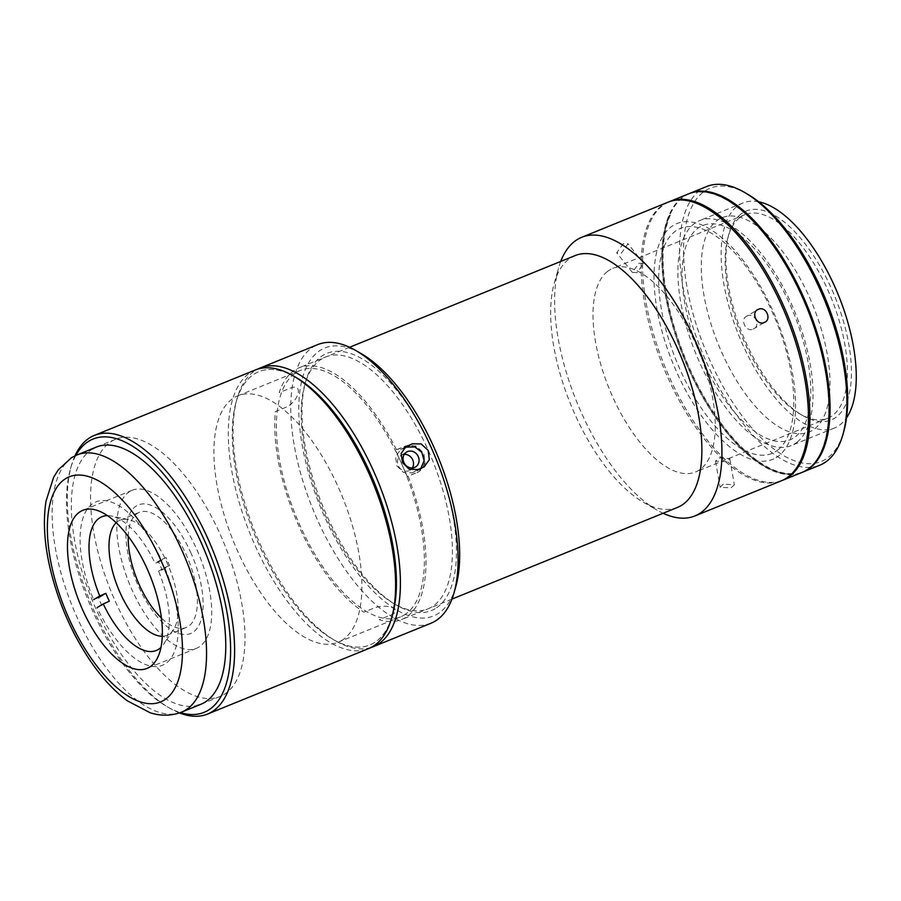 <?xml version="1.0" encoding="UTF-8"?>
<svg xmlns="http://www.w3.org/2000/svg" width="901" height="901" viewBox="0 0 901 901"><rect width="100%" height="100%" fill="white"/><g stroke="black" fill="none" stroke-linecap="round" stroke-linejoin="round"><path stroke-width="0.68" stroke-dasharray="4.5 3.38" d="M191.158 553.428A69.411 30.702 -112.1 0 0 136.558 505.821A69.411 30.702 -112.1 0 0 137.864 584.997A69.411 30.702 -112.1 0 0 192.476 632.603A69.411 30.702 -112.1 0 0 191.158 553.428M129.89 491.405A85.313 37.729 -112.1 0 0 130.386 586.134A85.313 37.729 -112.1 0 0 196.384 648.348A85.313 37.729 -112.1 0 0 198.625 647.245A85.313 37.729 -112.1 0 0 198.13 552.504A85.313 37.729 -112.1 0 0 132.132 490.29A85.313 37.729 -112.1 0 0 129.89 491.405M223.696 694.671A138.81 61.392 -112.1 0 0 222.896 540.532A138.81 61.392 -112.1 0 0 115.508 439.294A138.81 61.392 -112.1 0 0 111.859 441.107A138.81 61.392 -112.1 0 0 112.659 595.246A138.81 61.392 -112.1 0 0 220.047 696.484A138.81 61.392 -112.1 0 0 223.696 694.671M116.173 522.738A62.18 27.503 67.9 0 1 118.538 520.936A62.18 27.503 67.9 0 1 120.171 520.125A62.18 27.503 67.9 0 1 128.392 519.562A62.18 27.503 67.9 0 1 169.061 567.371A62.18 27.503 67.9 0 1 173.285 629.99A62.18 27.503 67.9 0 1 168.633 634.507A62.18 27.503 67.9 0 1 167 635.318A62.18 27.503 67.9 0 1 162.315 636.241M128.246 536.377A62.18 27.503 67.9 0 1 137.763 513.12A62.18 27.503 67.9 0 1 139.396 512.309A62.18 27.503 67.9 0 1 187.498 557.651A62.18 27.503 67.9 0 1 187.859 626.702A62.18 27.503 67.9 0 1 186.225 627.513A62.18 27.503 67.9 0 1 161.448 618.052M107.422 515.631A72.193 31.929 67.9 0 1 111.533 516.048A72.193 31.929 67.9 0 1 155.085 563.226L158.61 562.044A68.859 30.454 -112.1 0 1 162.101 569.961L158.587 571.155A72.193 31.929 67.9 0 1 163.655 644.271A72.193 31.929 67.9 0 1 160.997 647.436M158.587 571.155L164.737 567.506A88.208 39.013 67.9 0 1 164.703 664.15A88.208 39.013 67.9 0 1 97.094 607.578L109.336 601.226M101.903 605.63A88.208 39.013 67.9 0 1 98.4 597.701L93.603 599.661A88.208 39.013 67.9 0 1 93.636 503.028A88.208 39.013 67.9 0 1 161.245 559.589L155.085 563.226M158.61 562.044L166.054 557.629L161.245 559.589M162.101 569.961L169.546 565.558A88.208 39.013 67.9 0 0 166.054 557.629M164.737 567.506L169.546 565.558M255.31 369.984A150.377 66.516 -112.1 0 0 251.368 371.944A150.377 66.516 -112.1 0 0 252.235 538.933A150.377 66.516 -112.1 0 0 368.565 648.596M74.952 455.85A150.377 66.516 -112.1 0 0 71.314 465.885A150.377 66.516 -112.1 0 0 89.345 599.773A150.377 66.516 -112.1 0 0 169.839 708.265A150.377 66.516 -112.1 0 0 179.445 712.916M295.832 377.339A147.482 65.232 -112.1 0 0 254.927 373.611A147.482 65.232 -112.1 0 0 257.72 541.861A147.482 65.232 -112.1 0 0 373.757 643.021A147.482 65.232 -112.1 0 0 392.464 615.056M75.842 455.444A147.482 65.232 -112.1 0 0 70.436 468.959A147.482 65.232 -112.1 0 0 88.129 600.269A147.482 65.232 -112.1 0 0 167.068 706.677A147.482 65.232 -112.1 0 0 180.38 712.59M92.634 448.923A138.81 61.392 -112.1 0 0 91.677 598.827A138.81 61.392 -112.1 0 0 196.947 705.539M370.93 647.515A150.377 66.516 67.9 0 1 335.623 640.881A150.377 66.516 67.9 0 1 255.129 532.378A150.377 66.516 67.9 0 1 237.098 398.501A150.377 66.516 67.9 0 1 256.166 369.984A150.377 66.516 67.9 0 1 257.765 369.106M431.038 623.21A150.377 66.516 67.9 0 1 314.708 513.536A150.377 66.516 67.9 0 1 313.841 346.547A150.377 66.516 67.9 0 1 317.783 344.587M392.014 616.577A147.482 65.232 67.9 0 1 373.757 643.021A147.482 65.232 67.9 0 1 332.863 639.293A147.482 65.232 67.9 0 1 253.913 532.874A147.482 65.232 67.9 0 1 236.231 401.564A147.482 65.232 67.9 0 1 254.927 373.611A147.482 65.232 67.9 0 1 294.458 376.562M455.805 586.596A144.599 63.948 67.9 0 1 437.469 614.009A144.599 63.948 67.9 0 1 323.707 514.831A144.599 63.948 67.9 0 1 320.97 349.881A144.599 63.948 67.9 0 1 361.064 353.541M435.138 608.727A138.81 61.392 67.9 0 1 396.643 605.213A138.81 61.392 67.9 0 1 322.344 505.067A138.81 61.392 67.9 0 1 305.698 381.472A138.81 61.392 67.9 0 1 323.301 355.163A138.81 61.392 67.9 0 1 432.514 450.365A138.81 61.392 67.9 0 1 435.138 608.727M431.568 607.06A135.916 60.119 67.9 0 1 393.883 603.625A135.916 60.119 67.9 0 1 321.128 505.551A135.916 60.119 67.9 0 1 304.831 384.547A135.916 60.119 67.9 0 1 322.062 358.778A135.916 60.119 67.9 0 1 429 452.009A135.916 60.119 67.9 0 1 431.568 607.06M420.902 468.317L412.376 472.822L403.682 472.552L396.936 465.975L395.595 456.728L400.506 449.734L403.794 448.281M688.814 193.771A150.377 66.516 -112.1 0 0 681.505 198.029A150.377 66.516 -112.1 0 0 687.531 366.865A150.377 66.516 -112.1 0 0 802.07 472.383M668.88 201.88A150.377 66.516 -112.1 0 0 662.28 205.845A150.377 66.516 -112.1 0 0 667.956 373.881A150.377 66.516 -112.1 0 0 782.124 480.481M758.732 201.813A121.455 53.722 -112.1 0 0 742.953 202.973A121.455 53.722 -112.1 0 0 737.052 206.419A121.455 53.722 -112.1 0 0 741.917 342.785A121.455 53.722 -112.1 0 0 834.427 428.02A121.455 53.722 -112.1 0 0 840.34 424.574A121.455 53.722 -112.1 0 0 846.546 417.839M797.092 442.154A121.455 53.722 -112.1 0 0 792.227 305.788A121.455 53.722 -112.1 0 0 699.705 220.554A121.455 53.722 -112.1 0 0 693.804 224A121.455 53.722 -112.1 0 0 698.669 360.366A121.455 53.722 -112.1 0 0 791.179 445.601A121.455 53.722 -112.1 0 0 797.092 442.154M740.735 214.213A112.783 49.882 -112.1 0 0 728.954 233.866A112.783 49.882 -112.1 0 0 742.48 334.282A112.783 49.882 -112.1 0 0 802.847 415.654A112.783 49.882 -112.1 0 0 836.646 416.78A112.783 49.882 -112.1 0 0 829.19 283.691A112.783 49.882 -112.1 0 0 740.735 214.213M739.563 217.783A109.888 48.609 -112.1 0 0 728.087 236.94A109.888 48.609 -112.1 0 0 741.264 334.778A109.888 48.609 -112.1 0 0 800.088 414.066A109.888 48.609 -112.1 0 0 827.67 418.278A109.888 48.609 -112.1 0 0 833.02 415.158A109.888 48.609 -112.1 0 0 828.616 291.778A109.888 48.609 -112.1 0 0 744.913 214.675A109.888 48.609 -112.1 0 0 739.563 217.783M607.42 271.505A109.888 48.609 -112.1 0 0 611.813 394.886A109.888 48.609 -112.1 0 0 695.527 471.989A109.888 48.609 -112.1 0 0 700.865 468.88A109.888 48.609 -112.1 0 0 696.462 345.5A109.888 48.609 -112.1 0 0 612.759 268.385A109.888 48.609 -112.1 0 0 607.42 271.505M777.867 449.959A121.455 53.722 -112.1 0 0 769.826 306.644A121.455 53.722 -112.1 0 0 674.579 231.816A121.455 53.722 -112.1 0 0 682.62 375.131A121.455 53.722 -112.1 0 0 777.867 449.959M706.598 186.541A150.377 66.516 -112.1 0 0 699.289 190.809A150.377 66.516 -112.1 0 0 705.303 359.634A150.377 66.516 -112.1 0 0 819.854 465.164M689.299 193.58A150.377 66.516 -112.1 0 0 682.462 197.646A150.377 66.516 -112.1 0 0 688.251 365.941A150.377 66.516 -112.1 0 0 802.554 472.192M747.109 193.895A147.482 65.232 -112.1 0 0 702.915 192.431A147.482 65.232 -112.1 0 0 712.68 366.459A147.482 65.232 -112.1 0 0 828.334 457.314A147.482 65.232 -112.1 0 0 843.741 431.624M814.808 428.752A115.677 51.166 -112.1 0 0 807.161 292.251A115.677 51.166 -112.1 0 0 716.441 220.993A115.677 51.166 -112.1 0 0 724.1 357.483A115.677 51.166 -112.1 0 0 814.808 428.752M795.594 436.568A115.677 51.166 -112.1 0 0 787.936 300.067A115.677 51.166 -112.1 0 0 697.216 228.809A115.677 51.166 -112.1 0 0 704.875 365.299A115.677 51.166 -112.1 0 0 795.594 436.568M822.072 450.545L821.475 450.782A149.803 66.257 -112.1 0 0 799.221 290.843A149.803 66.257 -112.1 0 0 699.007 192.127L699.976 191.733A149.803 66.257 -112.1 0 1 706.316 191.969M670.367 214.979A149.803 66.257 -112.1 0 0 692.621 374.929A149.803 66.257 -112.1 0 0 792.846 473.633L791.878 474.027A149.803 66.257 -112.1 0 1 691.664 375.312A149.803 66.257 -112.1 0 1 669.409 215.373L670.367 214.979M575.086 255.602A135.916 60.119 -112.1 0 0 571.516 257.382A135.916 60.119 -112.1 0 0 554.284 283.139A135.916 60.119 -112.1 0 0 570.581 404.155A135.916 60.119 -112.1 0 0 643.337 502.217A135.916 60.119 -112.1 0 0 677.451 507.432M396.451 449.712A135.916 60.119 -112.1 0 0 299.2 367.743A135.916 60.119 -112.1 0 0 295.629 369.523A135.916 60.119 -112.1 0 0 279.186 392.678L288.804 388.77C303.975 381.326 299.92 401.395 285.009 407.68L275.402 411.588A135.916 60.119 -112.1 0 0 363.869 612.173L373.476 608.265C388.658 602.499 405.011 610.473 388.917 615.777L379.31 619.685A135.916 60.119 -112.1 0 0 401.564 619.573A135.916 60.119 -112.1 0 0 405.135 617.804A135.916 60.119 -112.1 0 0 408.097 476.133L419.258 471.46L425.047 463.497L423.785 453.09L415.98 445.961L406.058 445.815L396.451 449.712M668.159 202.162A150.377 66.516 -112.1 0 0 664.206 204.122A150.377 66.516 -112.1 0 0 665.073 371.122A150.377 66.516 -112.1 0 0 781.415 480.785M723.345 484.085L720.102 487.317L731.06 487.835L734.349 484.851L723.345 484.085M726.521 461.639L715.563 461.143L718.795 457.888L729.81 458.677L726.521 461.639M623.346 243.619L616.678 252.764L621.453 253.068L627.986 243.743L623.346 243.619M637.12 272.676L632.333 272.361L639.012 263.227L643.629 263.34L637.12 272.676M747.278 315.891C739.451 318.571 745.6 332.604 753.101 329.102C761.12 326.297 754.937 312.287 747.278 315.891L757.628 309.685M404.279 454.352A8.672 7.76 59.4 0 0 402.026 454.859A8.672 7.76 59.4 0 0 401.103 455.32A8.672 7.76 59.4 0 0 398.557 466.245A8.672 7.76 59.4 0 0 409.009 470.716A8.672 7.76 59.4 0 0 409.944 470.254A8.672 7.76 59.4 0 0 412.32 467.934M776.043 457.697A127.244 56.279 -112.1 0 0 773.632 312.534A127.244 56.279 -112.1 0 0 673.52 225.261A127.244 56.279 -112.1 0 0 675.93 370.412A127.244 56.279 -112.1 0 0 776.043 457.697M753.101 329.102L764.994 322.13M560.737 261.436A150.377 66.516 -112.1 0 0 558.631 267.8A150.377 66.516 -112.1 0 0 576.663 401.677A150.377 66.516 -112.1 0 0 657.156 510.18A150.377 66.516 -112.1 0 0 663.102 513.266M416.893 472.71A14.461 12.941 59.4 0 0 418.436 471.944A14.461 12.941 59.4 0 0 422.67 453.744A14.461 12.941 59.4 0 0 405.247 446.288L395.64 450.196L407.286 476.618L417.715 472.225M405.247 446.288L406.058 445.815M403.975 615.158A133.033 58.835 -112.1 0 0 403.209 467.439A133.033 58.835 -112.1 0 0 300.292 370.424A133.033 58.835 -112.1 0 0 296.801 372.158A133.033 58.835 -112.1 0 0 297.567 519.888A133.033 58.835 -112.1 0 0 400.483 616.903A133.033 58.835 -112.1 0 0 403.975 615.158M341.502 640.555A133.033 58.835 -112.1 0 0 340.736 492.836A133.033 58.835 -112.1 0 0 237.819 395.821A133.033 58.835 -112.1 0 0 234.328 397.555A133.033 58.835 -112.1 0 0 235.093 545.274A133.033 58.835 -112.1 0 0 338.01 642.289A133.033 58.835 -112.1 0 0 341.502 640.555M181.608 712.117A138.81 61.392 67.9 0 1 74.22 610.878A138.81 61.392 67.9 0 1 73.42 456.739A138.81 61.392 67.9 0 1 77.058 454.926M401.891 449.047L404.819 447.313M412.376 472.822L417.951 469.522M417.186 470.874L422.76 467.563M196.384 648.348L147.043 668.407M115.508 439.294L96.283 447.11M220.047 696.484L200.822 704.3M132.132 490.29L82.791 510.349M167 635.318L186.225 627.513M120.171 520.125L139.396 512.309M128.392 519.562L111.533 516.048M173.285 629.99L163.655 644.271M167.068 706.677L169.839 708.265M70.436 468.959L71.314 465.885M393.883 603.625L396.643 605.213M304.831 384.547L305.698 381.472M332.863 639.293L335.623 640.881M236.231 401.564L237.098 398.501M400.506 449.734L406.081 446.434M418.582 470.176L424.157 466.876M742.953 202.973L699.705 220.554M800.088 414.066L802.847 415.654M728.087 236.94L728.954 233.866M827.67 418.278L695.527 471.989M744.913 214.675L612.759 268.385M834.427 428.02L791.179 445.601M349.588 347.268L299.2 367.743M715.563 461.143L720.102 487.317M632.333 272.361L616.678 252.764M401.103 455.32L406.644 452.032M409.944 470.254L415.496 466.966M643.629 263.34L627.986 243.743M729.81 458.677L734.349 484.851M643.337 502.217L657.156 510.18M554.284 283.139L558.631 267.8M451.953 599.097L401.564 619.573M418.436 471.944L419.258 471.46M300.292 370.424L237.819 395.821M400.483 616.903L338.01 642.289"/><path stroke-width="1.35" d="M80.549 511.464A85.313 37.729 -112.1 0 0 81.045 606.193A85.313 37.729 -112.1 0 0 147.043 668.407A85.313 37.729 -112.1 0 0 149.284 667.292A85.313 37.729 -112.1 0 0 148.789 572.563A85.313 37.729 -112.1 0 0 82.791 510.349A85.313 37.729 -112.1 0 0 80.549 511.464M160.997 647.436A72.193 31.929 67.9 0 1 158.249 649.52A72.193 31.929 67.9 0 1 103.255 603.94L109.336 601.226A68.859 30.454 -112.1 0 1 105.845 593.297L99.752 596.012A72.193 31.929 67.9 0 1 100.09 517.647A72.193 31.929 67.9 0 1 107.422 515.631M162.315 636.241A62.18 27.503 67.9 0 1 118.11 588.083A62.18 27.503 67.9 0 1 116.173 522.738M161.448 618.052A62.18 27.503 67.9 0 1 128.246 536.377M97.094 607.578L103.255 603.94M105.845 593.297L98.4 597.701M99.752 596.012L93.603 599.661M179.445 712.916A150.377 66.516 -112.1 0 0 207.59 714.043L368.565 648.596A150.377 66.516 -112.1 0 0 372.518 646.636A150.377 66.516 -112.1 0 0 391.586 618.131A150.377 66.516 -112.1 0 0 373.555 484.242A150.377 66.516 -112.1 0 0 293.062 375.751A150.377 66.516 -112.1 0 0 255.31 369.984L94.335 435.42A150.377 66.516 -112.1 0 0 90.382 437.379A150.377 66.516 -112.1 0 0 74.952 455.85M207.59 714.043A150.377 66.516 -112.1 0 0 211.532 712.072A150.377 66.516 -112.1 0 0 210.665 545.082A150.377 66.516 -112.1 0 0 94.335 435.42M180.38 712.59A147.482 65.232 -112.1 0 0 207.973 710.416A147.482 65.232 -112.1 0 0 205.18 542.154A147.482 65.232 -112.1 0 0 89.143 440.994A147.482 65.232 -112.1 0 0 75.842 455.444M196.947 705.539A138.81 61.392 -112.1 0 0 204.471 702.487A138.81 61.392 -112.1 0 0 201.847 544.136A138.81 61.392 -112.1 0 0 92.634 448.923M391.586 618.131L392.464 615.056A147.482 65.232 -112.1 0 0 374.771 483.747A147.482 65.232 -112.1 0 0 295.832 377.339L293.062 375.751M407.466 445.747L406.081 446.434L401.159 453.428L402.488 462.675L409.245 469.252L417.951 469.522L424.157 466.876L429.338 459.724L428.178 450.387L421.184 443.945L412.275 443.799L404.819 447.313M257.765 369.106A150.377 66.516 67.9 0 1 260.119 368.025A150.377 66.516 67.9 0 1 376.46 477.699A150.377 66.516 67.9 0 1 377.328 644.688A150.377 66.516 67.9 0 1 373.374 646.648A150.377 66.516 67.9 0 1 370.93 647.515M260.119 368.025L317.783 344.587A150.377 66.516 67.9 0 1 355.535 350.354A150.377 66.516 67.9 0 1 436.028 458.846A150.377 66.516 67.9 0 1 454.059 592.734A150.377 66.516 67.9 0 1 434.992 621.24A150.377 66.516 67.9 0 1 431.038 623.21L373.374 646.648M294.458 376.562A147.482 65.232 67.9 0 1 374.771 483.747A147.482 65.232 67.9 0 1 392.014 616.577M355.535 350.354L361.064 353.541A144.599 63.948 67.9 0 1 438.46 457.854A144.599 63.948 67.9 0 1 455.805 586.596L454.059 592.734M403.794 448.281L406.7 447.099L414.865 446.952L421.781 452.257L424.134 460.67L420.902 468.317M782.124 480.481A150.377 66.516 -112.1 0 0 782.856 480.199L802.07 472.383A150.377 66.516 -112.1 0 0 809.391 468.115A150.377 66.516 -112.1 0 0 803.365 299.29A150.377 66.516 -112.1 0 0 688.814 193.771L669.601 201.576A150.377 66.516 -112.1 0 0 668.88 201.88M782.856 480.199A150.377 66.516 -112.1 0 0 790.166 475.931A150.377 66.516 -112.1 0 0 784.14 307.095A150.377 66.516 -112.1 0 0 669.601 201.576M846.546 417.839A121.455 53.722 -112.1 0 0 838.459 295.269A121.455 53.722 -112.1 0 0 758.732 201.813M802.554 472.192A150.377 66.516 -112.1 0 0 803.039 472L819.854 465.164A150.377 66.516 -112.1 0 0 827.163 460.895A150.377 66.516 -112.1 0 0 842.874 434.687A150.377 66.516 -112.1 0 0 824.843 300.799A150.377 66.516 -112.1 0 0 744.35 192.307A150.377 66.516 -112.1 0 0 706.598 186.541L689.783 193.377A150.377 66.516 -112.1 0 0 689.299 193.58M803.039 472A150.377 66.516 -112.1 0 0 810.348 467.732A150.377 66.516 -112.1 0 0 804.323 298.895A150.377 66.516 -112.1 0 0 689.783 193.377M842.874 434.687L843.741 431.624A147.482 65.232 -112.1 0 0 826.059 300.303A147.482 65.232 -112.1 0 0 747.109 193.895L744.35 192.307M822.072 450.545L822.444 450.387A149.803 66.257 -112.1 0 0 802.971 296.485A149.803 66.257 -112.1 0 0 706.316 191.969M451.953 599.097L677.451 507.432A135.916 60.119 -112.1 0 0 681.021 505.664A135.916 60.119 -112.1 0 0 680.232 354.724A135.916 60.119 -112.1 0 0 575.086 255.602L349.588 347.268M663.102 513.266A150.377 66.516 -112.1 0 0 694.908 515.946A150.377 66.516 -112.1 0 0 698.861 513.987A150.377 66.516 -112.1 0 0 697.993 346.998A150.377 66.516 -112.1 0 0 581.652 237.323A150.377 66.516 -112.1 0 0 577.71 239.283A150.377 66.516 -112.1 0 0 560.737 261.436M764.217 322.513C756.716 326.027 750.544 312.005 758.394 309.302C766.019 305.698 772.236 319.709 764.217 322.513L764.994 322.13M757.628 309.685L758.394 309.302M694.908 515.946L781.415 480.785A150.377 66.516 -112.1 0 0 785.357 478.825A150.377 66.516 -112.1 0 0 784.489 311.836A150.377 66.516 -112.1 0 0 668.159 202.162L581.652 237.323M414.561 467.428A8.672 7.76 -120.6 0 1 404.11 462.945A8.672 7.76 -120.6 0 1 406.644 452.032A8.672 7.76 -120.6 0 1 407.579 451.57A8.672 7.76 -120.6 0 1 418.03 456.052A8.672 7.76 -120.6 0 1 415.496 466.966A8.672 7.76 -120.6 0 1 414.561 467.428M412.32 467.934A8.672 7.76 59.4 0 0 412.196 458.834A8.672 7.76 59.4 0 0 404.279 454.352M163.847 700.314A121.455 53.722 -112.1 0 0 161.549 561.751A121.455 53.722 -112.1 0 0 65.987 478.442A121.455 53.722 -112.1 0 0 68.285 617.005A121.455 53.722 -112.1 0 0 163.847 700.314M96.283 447.11L77.058 454.926A138.81 61.392 67.9 0 1 184.446 556.154A138.81 61.392 67.9 0 1 185.246 710.303A138.81 61.392 67.9 0 1 181.608 712.117L200.822 704.3M406.7 447.099L412.275 443.799M77.058 454.926L71.562 457.652L58.25 469.86L53.621 477.293L46.019 501.17C42.775 522.118 44.476 545.882 51.109 572.473C59.184 604.109 71.945 633.088 89.379 659.419C101.16 676.989 113.819 690.797 127.379 700.843L150.084 712.725C160.896 716.205 171.404 716.002 181.608 712.117"/></g></svg>
